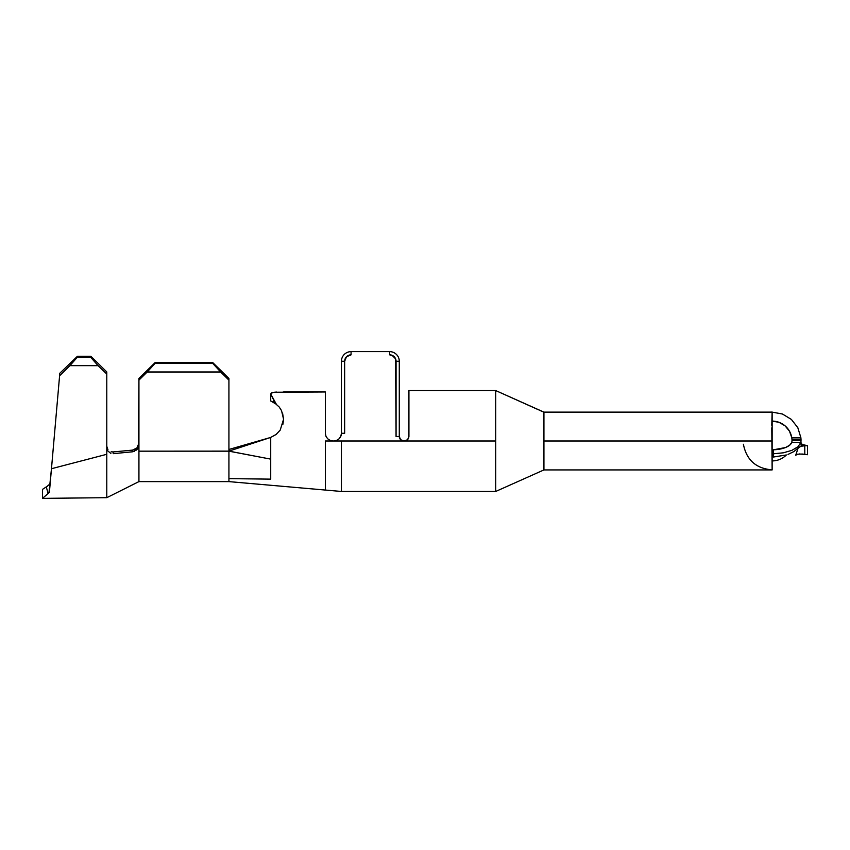 <?xml version="1.0" encoding="UTF-8"?>
<svg xmlns="http://www.w3.org/2000/svg" width="850" height="850" viewBox="0 0 850 850"><rect width="100%" height="100%" fill="white"/><g stroke="black" fill="none" stroke-linecap="round" stroke-linejoin="round"><path stroke-width="1.27" d="M270.991 401.094L274.996 403.208L279.236 407.054L281.52 410.592L283.571 419.241L282.561 413.079M408.361 438.674L408.924 436.486L407.618 439.673L408.584 438.207L407.618 439.673L404.43 440.991L495.709 440.991L495.709 390.564L408.924 390.564L408.924 436.486L408.924 390.564L495.709 390.564L495.709 440.991L341.424 440.991L341.424 491.459L341.424 440.991L333.71 440.991L336.664 440.406L339.171 438.728L340.839 436.231L341.424 433.277L344.643 433.277L344.643 361.271L346.524 356.734L351.071 354.843L351.071 351.634L389.64 351.634L389.64 354.843L392.105 355.332L395.579 358.817L396.068 436.486L399.288 436.486L400.605 439.673L403.782 440.991L325.359 440.991L333.072 440.991L330.108 440.396L327.622 438.738M541.439 411.103L543.926 412.123L543.926 469.922L772.14 469.922L772.14 440.991L543.926 440.991L772.14 440.991L772.14 412.123L543.926 412.123L543.926 469.922L495.709 491.459L495.709 440.991L495.709 491.459L341.424 491.459L228.926 481.61L228.926 478.635L270.714 479.134L270.714 459.127L270.714 479.134L228.926 478.635L228.926 481.61L138.933 481.61L138.933 451.169L138.933 481.61L106.781 497.686L106.781 454.293L106.781 497.686L42.5 498.366L49.396 492.394C48.705 500.267 48.705 500.267 49.396 492.394L47.951 492.894L49.396 492.394C48.705 500.267 48.705 500.267 49.396 492.394L42.5 498.366L42.5 489.366L47.664 486.009M791.828 437.867L791.796 437.707A19.933 19.89 180 0 0 772.14 421.101L779.004 422.312L785.018 425.808L789.469 431.152L791.796 437.707L800.881 437.707L791.828 437.867L800.902 437.867L801.029 439.79L792.009 439.79L791.796 437.707L800.881 437.707L797.821 427.699L791.403 419.443L782.446 414.014L772.14 412.123L543.926 412.123L495.709 390.564L536.817 409.031M792.009 439.79L792.009 440.661L792.009 439.79L801.029 439.779L800.881 442.446L791.796 442.446L789.618 445.23L785.506 447.546L773.426 449.799A19.933 8.829 0 0 0 791.796 442.446L792.009 440.661L801.029 440.661L792.009 440.661L791.892 442.106M786.346 454.973A19.933 19.933 0 0 1 772.14 460.923A19.933 19.933 0 0 0 786.346 454.973L773.426 457.024L773.426 453.794L783.339 452.806L791.871 450.362L797.969 446.76L800.881 442.446L791.796 442.446M772.14 412.059L770.281 412.123L772.14 412.059L771.768 425.255M797.332 454.283L795.706 455.26L797.449 454.24L802.251 454.027L797.449 454.24L795.706 455.26L798.129 448.046L800.806 446.282L804.791 445.772M801.168 445.379L804.769 445.623L804.801 454.336L807.5 454.707L807.5 445.708L807.5 454.707L799.085 453.932M802.209 444.476L801.168 445.358L800.817 443.158A1.604 1.551 -150.9 0 0 802.113 444.603L802.113 444.603A1.604 1.551 29.1 0 1 800.817 443.158L800.997 442.861A1.604 1.594 -12.8 0 0 801.029 443.339A1.604 1.594 167.2 0 1 800.997 442.861A1.604 1.594 -177.6 0 0 801.359 443.966A1.604 1.594 2.4 0 1 801.008 442.892L800.923 442.978M339.022 438.876L340.839 436.231L341.424 433.277L341.424 361.271A9.648 9.648 0 0 1 351.071 351.634A9.648 9.648 0 0 0 341.424 361.271L344.643 361.271L344.643 433.277L341.424 433.277L341.424 361.271L344.643 361.271A6.428 6.428 0 0 1 351.071 354.843L348.606 355.332M407.118 440.098L403.782 440.991L400.605 439.673L403.782 440.991A4.505 4.505 0 0 1 399.288 436.486L399.288 361.271L399.288 436.486L396.068 436.486L396.068 361.271L399.288 361.271A9.648 9.648 0 0 0 389.64 351.634A9.648 9.648 0 0 1 399.288 361.271L396.068 361.271A6.428 6.428 0 0 0 389.64 354.843L389.64 351.634L351.071 351.634L351.071 354.843M392.105 355.332L389.64 354.843L392.105 355.332M276.569 404.377L270.714 400.966L270.714 393.922L272.786 392.487M771.768 427.837L772.14 469.859C756.086 468.573 746.513 460.041 743.399 444.274M772.523 450.16L772.14 450.957L773.426 449.799L773.426 457.024L772.14 455.951L773.426 453.794L773.426 449.799L772.14 450.957L772.448 450.224M772.14 412.123L782.446 414.014L791.403 419.443M789.469 431.152L785.018 425.808L779.004 422.312L772.14 421.101M801.029 442.521L800.881 442.818A28.932 16.054 180 0 1 800.87 442.871L801.635 445.527L807.5 445.708L802.687 445.761L799.276 447.068M804.408 445.623L800.094 446.59L793.836 451.605L788.003 454.41M793.836 451.605L798.129 448.046M779.896 449.129L785.506 447.546M800.881 442.446L801.029 440.661M543.352 411.868L536.796 409.02M540.536 410.731L541.631 411.188M408.924 436.549L408.584 438.207M340.861 436.178L341.424 433.277A7.714 7.714 0 0 1 333.71 440.991L325.359 440.991L325.359 490.046L325.359 440.991L325.359 490.046L325.359 440.991L333.072 440.991L330.267 440.459M327.547 438.653L325.943 436.231L325.359 433.341M327.611 438.717L325.943 436.22L325.359 433.277L325.359 417.414M325.359 404.303L325.359 391.967L274.497 392.233L271.713 392.817L270.714 393.922L271.713 392.817L270.714 393.922L271.713 392.817L270.714 393.922L276.239 404.111L274.04 400.924M274.561 392.222L275.878 392.116M275.953 392.116L276.632 392.073M325.359 433.277L325.359 391.967L283.581 391.967M282.922 424.224L283.571 419.241L280.203 430.132L276.059 434.52L270.714 437.431L270.714 459.127L270.714 437.431L276.133 434.467M280.489 429.696L276.261 434.361L270.714 437.431L276.08 434.499M270.714 400.966L270.714 393.922L273.583 399.84L273.583 402.348L276.239 404.111M273.583 399.84L273.583 402.348M270.714 393.922L271.713 392.817M270.714 437.431L228.926 449.469L270.714 437.431L228.926 451.116L270.714 437.431M136.425 450.107L137.774 448.587L138.933 444.858L138.933 451.169L228.926 451.116L270.714 459.127L228.926 451.169L228.926 478.635L228.926 451.169L138.933 451.169L138.933 380.131L147.209 371.992L220.649 371.992L228.926 380.131L228.926 378.484L228.926 451.116L228.926 380.131L220.649 371.992L147.209 371.992L154.998 363.513L212.861 363.513L220.649 371.992L212.861 363.513L154.998 363.513L154.998 362.684L212.861 362.684L212.861 363.513L212.861 362.684L154.998 362.684L138.933 378.484L138.933 380.131L138.933 378.484L154.998 362.684L154.998 363.513L138.933 380.131L138.38 447.451L136.914 449.639L132.504 451.796L113.199 453.677L113.177 451.934L132.483 450.118L113.007 451.945M228.926 378.484L212.861 362.684L228.926 378.484L228.926 380.131M110.861 453.464L107.334 450.5L106.781 448.014L106.781 454.293L106.781 374.053L98.101 365.67L90.716 357.319L90.886 356.256L77.456 356.256L77.148 357.467L90.716 357.319L77.148 357.467L69.87 365.659L98.101 365.67L69.87 365.659L59.596 375.796L51.468 468.722L59.596 375.796L69.87 365.659L77.456 356.256L90.886 356.256L106.781 371.939L90.886 356.256L90.716 357.319L98.101 365.67L106.781 374.053L106.781 371.939M134.587 451.254L132.504 451.796L132.483 450.118L136.903 447.982L138.933 443.179M135.809 448.896L134.831 449.459M132.621 450.107L132.504 451.796M106.781 446.261L107.95 449.756M49.024 492.341L51.468 468.722L106.781 454.293L51.468 468.722L49.459 491.566L47.951 492.894L46.293 486.965L48.907 484.872M59.819 373.235L77.456 356.256L59.819 373.235L77.456 356.256L59.819 373.235L59.596 375.796M106.781 448.014L106.781 374.053M111.127 451.796L113.177 451.934L113.199 453.677M333.71 440.991L336.101 440.608M340.34 437.229L340.818 436.273M408.924 436.486L407.618 439.673L408.924 436.486L407.618 439.673L406.321 440.576L407.618 439.673L408.924 436.486M404.43 440.991L406.066 440.683M406.321 440.576L407.607 439.673M48.896 484.882L50.044 483.257M42.5 489.366L42.5 498.366M49.459 491.566L47.951 492.894L46.293 486.965M797.449 454.24L798.065 454.081M804.801 454.336L802.251 454.027M795.706 455.26L796.344 454.707M802.113 444.603L807.5 445.708L802.113 444.603L801.635 445.527M801.029 443.317L802.198 444.465L807.5 445.708L802.262 444.571M802.241 444.486L801.008 442.903"/></g></svg>

